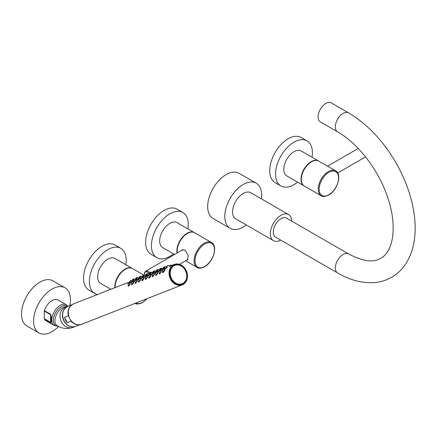 <?xml version="1.0" encoding="UTF-8"?>
<svg xmlns="http://www.w3.org/2000/svg" width="437" height="437" viewBox="0 0 437 437"><rect width="100%" height="100%" fill="white"/><g stroke="black" fill="none" stroke-linecap="round" stroke-linejoin="round"><path stroke-width="0.66" d="M186.91 260.031L187.582 259.9L188.172 255.536L185.157 250.057L181.879 250.019L180.984 250.783M177.318 252.903A14.394 8.308 -60 0 1 187.364 233.445A14.394 8.308 120 0 1 194.558 232.73L211.47 242.497A14.394 8.308 120 0 0 204.276 243.207A14.394 8.308 120 0 0 194.869 255.891A14.394 8.308 120 0 0 197.076 267.428L185.588 260.796M177.061 253.05A14.399 8.314 120 0 1 187.052 233.26A14.399 8.314 -60 0 1 194.252 232.55A14.399 8.314 -60 0 1 194.465 232.681M174.614 254.465L162.662 247.56A14.399 8.314 -60 0 1 160.455 236.024A14.399 8.314 -60 0 1 169.862 223.334A14.399 8.314 -60 0 1 177.061 222.624L194.252 232.55M187.921 228.89A26.056 15.044 -60 0 0 182.89 212.529A26.056 15.044 -60 0 0 169.862 213.819A26.056 15.044 120 0 0 152.841 236.778A26.056 15.044 120 0 0 156.834 257.661A26.056 15.044 120 0 0 169.862 256.366A26.056 15.044 -60 0 0 173.522 253.831M182.89 212.529L177.072 209.17A26.056 15.044 -60 0 0 164.044 210.459A26.056 15.044 120 0 0 147.023 233.418A26.056 15.044 120 0 0 151.016 254.301L156.834 257.661M311.483 161.783A14.394 8.308 -60 0 1 318.682 161.073L335.594 170.834A14.394 8.308 120 0 0 328.395 171.544A14.394 8.308 120 0 0 318.994 184.228A14.394 8.308 120 0 0 321.2 195.765L304.289 186.004A14.394 8.308 120 0 1 302.082 174.467A14.394 8.308 120 0 1 311.483 161.783M304.196 185.949A14.399 8.314 -60 0 1 303.977 185.829A14.399 8.314 -60 0 1 301.77 174.287A14.399 8.314 -60 0 1 311.177 161.597A14.399 8.314 120 0 1 318.376 160.887A14.399 8.314 120 0 1 318.589 161.018M303.977 185.829L286.787 175.903A14.399 8.314 -60 0 1 284.574 164.361A14.399 8.314 -60 0 1 293.986 151.672A14.399 8.314 -60 0 1 301.186 150.962L318.376 160.887M312.04 157.227A26.056 15.044 120 0 0 307.014 140.867A26.056 15.044 120 0 0 293.986 142.156A26.056 15.044 -60 0 0 276.96 165.115A26.056 15.044 -60 0 0 280.958 185.998A26.056 15.044 -60 0 0 293.986 184.704A26.056 15.044 120 0 0 297.641 182.169M307.014 140.867L301.191 137.508A26.056 15.044 120 0 0 288.163 138.797A26.056 15.044 -60 0 0 271.142 161.761A26.056 15.044 -60 0 0 275.135 182.639L280.958 185.998M115.139 287.59A14.394 8.308 -60 0 1 125.299 269.274A14.394 8.308 120 0 1 132.498 268.564L143.664 275.01M114.844 287.704A14.399 8.314 120 0 1 124.993 269.094A14.399 8.314 -60 0 1 132.192 268.378A14.399 8.314 -60 0 1 132.406 268.509M110.807 289.289L100.603 283.394A14.399 8.314 -60 0 1 98.391 271.858A14.399 8.314 -60 0 1 107.802 259.168A14.399 8.314 -60 0 1 115.002 258.453L132.192 268.378M125.856 264.724A26.056 15.044 -60 0 0 120.831 248.358A26.056 15.044 -60 0 0 107.802 249.647A26.056 15.044 120 0 0 90.776 272.612A26.056 15.044 120 0 0 94.774 293.489A26.056 15.044 120 0 0 97.478 294.505M120.831 248.358L115.007 244.999A26.056 15.044 -60 0 0 101.979 246.288A26.056 15.044 120 0 0 84.958 269.252A26.056 15.044 120 0 0 88.951 290.13L94.774 293.489M325.827 103.432A10.969 6.337 -60 0 1 331.317 102.892L348.573 112.855A10.969 6.337 -60 0 0 343.089 113.401A10.969 6.337 -60 0 0 335.922 123.07A10.969 6.337 -60 0 0 337.604 131.859L320.343 121.896A10.969 6.337 120 0 1 318.66 113.101A10.969 6.337 120 0 1 325.827 103.432M337.604 272.945A10.969 6.337 120 0 1 335.922 264.156A10.969 6.337 120 0 1 343.089 254.487A10.969 6.337 120 0 1 348.573 253.941L286.514 218.112A10.969 6.337 120 0 0 281.029 218.653A10.969 6.337 120 0 0 273.862 228.322A10.969 6.337 120 0 0 275.545 237.116L337.604 272.945C348.983 279.571 360.279 282.832 371.488 282.728C378.835 282.575 385.598 280.74 391.776 277.222C397.987 273.584 403.007 268.564 406.825 262.173C412.326 252.733 415.101 241.628 415.15 228.851C415.199 220.046 414.047 210.896 411.692 201.391C408.415 188.303 403.236 175.537 396.141 163.083C383.227 140.818 367.375 124.075 348.573 112.855M288.573 214.551L250.762 192.717A15.087 8.707 -60 0 0 243.218 193.465A15.087 8.707 -60 0 0 233.363 206.761A15.087 8.707 -60 0 0 235.674 218.85L273.486 240.678A15.087 8.707 120 0 1 271.175 228.589A15.087 8.707 120 0 1 281.029 215.294A15.087 8.707 -60 0 1 288.573 214.551A15.087 8.707 -60 0 1 291.692 221.1M273.486 240.678A15.087 8.707 120 0 0 280.718 240.104M261.381 198.851A26.056 15.044 120 0 0 256.246 183.218L239.132 173.336A26.056 15.044 120 0 0 226.104 174.631A26.056 15.044 -60 0 0 209.083 197.59A26.056 15.044 -60 0 0 213.076 218.467L230.19 228.349A26.056 15.044 -60 0 0 243.218 227.06A26.056 15.044 120 0 0 246.299 224.979M256.246 183.218A26.056 15.044 120 0 0 243.218 184.507A26.056 15.044 -60 0 0 226.197 207.471A26.056 15.044 -60 0 0 230.19 228.349M66.156 307.238A10.696 8.702 68.6 0 0 63.851 320.856A10.696 8.702 68.6 0 0 73.837 326.854M66.287 304.747A12.012 6.937 -60 0 0 57.029 307.965A12.012 6.937 -60 0 0 51.785 320.053A12.012 6.937 120 0 0 54.27 325.554L46.016 320.785A12.012 6.937 -60 0 1 44.339 318.999L50.687 322.67L51.287 322.036L51.287 316.776L50.687 314.301L44.339 310.636A12.012 6.937 -60 0 1 58.028 299.979L66.287 304.747L67.997 306.282M58.596 326.461A26.056 15.044 120 0 1 52.025 331.656A26.056 15.044 -60 0 1 38.997 332.95A26.056 15.044 -60 0 1 34.998 312.067A26.056 15.044 -60 0 1 52.025 289.108A26.056 15.044 120 0 1 65.053 287.819A26.056 15.044 120 0 1 69.827 305.567M44.339 318.999A1.098 0.634 120 0 1 44.263 318.66L44.263 311.062A1.098 0.634 -60 0 1 44.339 310.636M38.997 332.95L26.892 325.958A26.056 15.044 -60 0 1 22.899 305.081A26.056 15.044 -60 0 1 39.92 282.122A26.056 15.044 120 0 1 52.948 280.833L65.053 287.819M50.938 321.332L50.938 316.585L51.287 316.776M50.938 316.585L50.616 314.727L50.616 322.326L50.938 321.364A1.098 0.918 0 0 0 51.287 322.036M68.729 316.197L68.33 315.814L64.523 317.306A10.75 8.745 68.6 0 0 65.599 320.184A10.75 8.745 68.6 0 0 67.287 322.703L71.094 321.217L71.045 320.742M64.523 317.306L67.287 322.703M146.887 276.67C147.307 276.965 146.925 277.664 145.74 278.757L145.341 277.276L146.373 275.949L146.051 275.916L145.341 277.276L145.996 275.966L145.352 277.151M145.942 276.299L145.423 276.79M145.516 276.807L145.947 276.184M145.182 276.987L145.745 279.434M145.974 279.314L145.445 278.659M147.64 277.375L146.373 275.949M147.018 276.561L147.444 276.555M147.111 276.523C147.619 276.954 147.176 277.921 145.783 279.423L145.395 279.287L145.406 278.489M133.465 280.434L132.646 280.734M132.094 281.089L132.449 280.996L132.04 281.444M131.827 281.636L130.237 282.788L129.915 282.783L130.117 282.346M129.784 283.313L130.21 283.302M129.876 283.269C130.384 283.7 129.942 284.667 128.549 286.169L128.161 286.038L128.172 285.235M136.912 279.085L135.798 279.527L136.907 279.057M135.541 279.74L135.896 279.647L135.486 280.095M135.273 280.286L133.684 281.439L133.361 281.433L133.564 280.996M133.23 281.963L133.656 281.952M133.323 281.92C133.831 282.351 133.389 283.318 131.996 284.82L131.608 284.684L131.619 283.886M140.359 277.735L139.245 278.178L140.353 277.708M138.988 278.385L139.343 278.298L138.933 278.746M138.72 278.937L137.131 280.09L136.808 280.084L137.01 279.647M136.677 280.609L137.103 280.603M136.77 280.57C137.278 281.002 136.836 281.969 135.443 283.471L135.055 283.334L135.066 282.537M143.806 276.386L142.691 276.829L143.8 276.359M142.435 277.036L142.79 276.949L142.38 277.397M142.167 277.588L140.577 278.74L140.255 278.735L140.457 278.298M140.124 279.259L140.55 279.254M140.217 279.221C140.725 279.653 140.282 280.62 138.89 282.122L138.502 281.985L138.513 281.188M147.253 275.037L146.138 275.474L147.247 275.01M145.882 275.687L146.237 275.6L145.827 276.047M145.614 276.239L144.024 277.391L143.702 277.386L143.904 276.949M143.571 277.91L143.997 277.905M143.664 277.872C144.172 278.303 143.729 279.27 142.336 280.772L141.949 280.636L141.959 279.838M150.699 273.682L149.88 273.988M149.328 274.338L149.683 274.25L149.274 274.698M149.061 274.889L147.471 276.042L147.149 276.037L147.351 275.6M154.146 272.333L153.032 272.775L154.141 272.311M152.775 272.988L153.13 272.901L152.721 273.349M152.508 273.535L150.918 274.693L150.596 274.687L150.798 274.25M150.465 275.212L150.891 275.201M150.557 275.173C151.065 275.605 150.623 276.572 149.23 278.074L148.842 277.937L148.853 277.134M157.593 270.984L156.774 271.284M156.222 271.639L156.577 271.552L156.167 272M155.954 272.185L154.365 273.344L154.042 273.338L154.245 272.901M153.911 273.862L154.337 273.852M154.004 273.824C154.512 274.256 154.07 275.223 152.677 276.725L152.289 276.588L152.3 275.785M161.04 269.634L159.926 270.077L161.035 269.613M159.669 270.29L160.024 270.203L159.614 270.65M159.401 270.836L157.812 271.994L157.489 271.989L157.691 271.552M157.358 272.513L157.784 272.502M157.451 272.475C157.959 272.906 157.517 273.873 156.124 275.376L155.736 275.239L155.747 274.436M164.487 268.285L163.372 268.728L164.481 268.263M163.116 268.941L163.471 268.853L163.061 269.301M162.848 269.487L161.258 270.645L160.936 270.64L161.138 270.203M160.805 271.164L161.231 271.153M160.898 271.126C161.406 271.557 160.963 272.524 159.571 274.026L159.183 273.89L159.194 273.087M81.479 324.336A10.969 8.926 -111.4 0 1 69.718 318.595A10.969 8.926 -111.4 0 1 73.476 303.901C68.238 306.889 66.97 311.789 69.68 318.606C72.76 323.779 76.694 325.685 81.479 324.336L182.267 284.869C187.506 281.881 188.773 276.982 186.064 270.164C182.983 264.991 179.05 263.085 174.265 264.44A10.969 8.926 68.6 0 0 170.506 279.134A10.969 8.926 68.6 0 0 182.267 284.869A10.969 8.926 68.6 0 0 186.025 270.175A10.969 8.926 68.6 0 0 174.265 264.44L169.206 266.504M166.563 267.591L166.918 267.504M166.634 267.564C167 267.619 166.355 268.192 164.705 269.296L164.383 269.29L164.585 268.853M164.252 269.815L164.678 269.804M164.345 269.771C164.853 270.208 164.41 271.175 163.017 272.677L162.63 272.541L162.64 271.738M182.065 284.006L182.983 283.564A10.095 8.21 68.6 0 0 185.785 271.033A10.095 8.21 68.6 0 0 174.707 265.21A10.095 8.21 68.6 0 0 173.8 265.647A10.095 8.21 68.6 0 0 170.982 278.172A10.095 8.21 68.6 0 0 182.065 284.006A10.095 8.21 68.6 0 0 182.972 283.569M135.792 279.5L135.978 278.598L135.536 278.926L136 278.74M132.662 280.778L133.46 280.407M132.755 279.281L133.864 279.003M132.832 279.248L133.471 279.019M132.87 280.691L132.69 279.309L133.717 278.948M131.936 281.193L130.144 282.51L129.915 281.199L131.138 280.336M130.958 280.308L130.117 281.024L131.297 280.308L132.242 281.253M130.308 280.849L130.783 280.445L130.231 280.854M130.013 281.051L131.029 280.281M129.652 283.422C130.073 283.717 129.691 284.411 128.511 285.503L127.904 283.963L129.139 282.695L127.948 283.739M129.139 282.695L130.412 284.121M128.117 283.903L128.762 282.712L128.107 284.028L128.74 286.06M128.707 283.05L128.188 283.537M128.281 283.558L128.713 282.93M139.239 278.151L139.425 277.244L138.982 277.577L139.447 277.391M136.202 277.932L137.311 277.653M136.273 277.899L136.918 277.67M136.317 279.341L136.136 277.959L137.163 277.599M135.383 279.844L133.678 281.439M134.405 278.959L133.564 279.675L134.743 278.959L135.689 279.904M133.46 279.702L134.585 278.986M133.755 279.5L134.23 279.096L133.678 279.505M133.099 282.067C133.52 282.368 133.138 283.061 131.958 284.154L131.351 282.613L132.422 281.357M132.586 281.346L133.859 282.772M131.564 282.553L132.209 281.362L131.553 282.679L132.187 284.711M132.154 281.696L131.635 282.187M131.728 282.204L132.16 281.581M131.395 282.389L132.209 281.362M142.872 275.9L142.429 276.228L142.894 276.042M139.649 276.583L140.758 276.304M139.72 276.55L140.364 276.321M139.764 277.992L139.583 276.605L140.61 276.25M138.829 278.495L137.038 279.811L136.808 278.495L138.032 277.637M137.852 277.61L137.01 278.325L138.19 277.61L139.135 278.555M137.202 278.151L137.677 277.746L137.125 278.156M136.907 278.347L137.923 277.582M136.546 280.718C136.967 281.018 136.584 281.712 135.404 282.805L134.798 281.264L135.869 280.008M136.033 279.997L137.3 281.423M135.011 281.199L135.656 280.013L135 281.33L135.634 283.362M135.601 280.346L135.082 280.838M135.175 280.854L135.607 280.232M134.842 281.035L135.656 280.013M146.133 275.452L146.319 274.545L145.876 274.878L146.34 274.693M143.096 275.234L144.205 274.955M143.167 275.201L143.811 274.971M143.21 276.643L143.03 275.255L144.057 274.9M142.271 277.145L140.572 278.74M141.298 276.26L140.457 276.976L141.637 276.255L142.582 277.205M140.353 276.998L141.479 276.288M140.648 276.801L141.124 276.392L140.572 276.807M139.993 279.369C140.414 279.669 140.031 280.363 138.846 281.455L138.245 279.915L139.316 278.659M139.479 278.648L140.747 280.073M138.458 279.849L139.103 278.664L138.447 279.98L139.081 282.012M139.048 278.997L138.529 279.489M138.622 279.505L139.053 278.882M138.289 279.685L139.103 278.664M144.5 275.026A4.829 2.786 -120 0 1 147.859 272.306A4.829 2.786 -120 0 1 149.323 273.529L149.787 273.344M149.459 274.562L149.317 273.529L149.765 273.201L149.58 274.103M146.542 273.879L147.651 273.606M146.613 273.852L147.258 273.622M146.657 275.294L146.477 273.906L147.504 273.551M145.718 275.796L144.019 277.391M144.745 274.911L143.904 275.627L145.084 274.906L146.029 275.856M143.8 275.649L144.926 274.939M144.095 275.447L144.571 275.042L144.019 275.457M143.44 278.019C143.86 278.314 143.478 279.014 142.293 280.106L141.692 278.566L142.926 277.298L141.735 278.336M142.926 277.298L144.194 278.724M141.905 278.5L142.549 277.315L141.894 278.626L142.528 280.663M142.495 277.648L141.976 278.14M142.069 278.156L142.5 277.533M153.026 272.754L153.212 271.847L152.764 272.18L153.234 271.989M149.896 274.032L150.694 273.66M149.989 272.53L151.098 272.256M150.06 272.502L150.705 272.273M150.104 273.944L149.924 272.557L150.951 272.202M149.164 274.447L147.466 276.042M148.192 273.557L147.351 274.278L148.531 273.557L149.476 274.507M147.242 274.299L148.372 273.589M147.542 274.097L148.017 273.693L147.466 274.103M156.473 271.404L156.659 270.498L156.211 270.831L156.681 270.64M153.436 271.18L154.545 270.907M153.507 271.153L154.152 270.924M153.551 272.595L153.371 271.208L154.398 270.853M152.611 273.098L150.912 274.693M151.639 272.207L150.798 272.928L151.978 272.207L152.923 273.158M150.689 272.95L151.819 272.24M150.989 272.748L151.464 272.344L150.912 272.754M150.333 275.321C150.754 275.616 150.372 276.31 149.186 277.408L148.585 275.867L149.656 274.605M149.82 274.6L151.087 276.02M148.798 275.802L149.443 274.616L148.788 275.927L149.421 277.959M149.388 274.949L148.87 275.441M148.962 275.457L149.394 274.829M148.629 275.638L149.443 274.616M160.106 269.154L159.658 269.476L160.128 269.29M156.79 271.333L157.588 270.962M156.883 269.831L157.992 269.558M156.954 269.804L157.599 269.574M156.998 271.246L156.817 269.858L157.844 269.503M156.058 271.748L154.272 273.059L154.042 271.748L155.266 270.891M155.086 270.858L154.245 271.579L155.425 270.858L156.37 271.809M154.436 271.399L154.911 270.995L154.359 271.404M154.135 271.601L155.157 270.836M153.78 273.972C154.201 274.267 153.819 274.96 152.633 276.053L152.032 274.518L153.103 273.256M153.267 273.251L154.534 274.671M152.245 274.452L152.89 273.262L152.234 274.578L152.868 276.61M152.835 273.6L152.316 274.086M152.409 274.108L152.841 273.48M152.071 274.289L152.89 273.262M163.367 268.706L163.553 267.805L163.105 268.127L163.575 267.941M160.33 268.482L161.439 268.209M160.401 268.449L161.286 268.154M161.045 268.225L161.712 268.285M159.505 270.399L157.806 271.994M158.533 269.509L157.691 270.23L158.871 269.509L159.816 270.459M157.582 270.252L158.713 269.542M157.883 270.05L158.358 269.645L157.806 270.055M157.227 272.622C157.648 272.917 157.265 273.611 156.08 274.704L155.479 273.163L156.55 271.907M156.714 271.901L157.981 273.322M155.692 273.103L156.337 271.912L155.681 273.229L156.315 275.261M156.282 272.251L155.763 272.737M155.856 272.759L156.288 272.131M155.517 272.939L156.337 271.912M166.814 267.357L167 266.45L166.552 266.778L167.021 266.592M163.777 267.133L164.886 266.86M163.848 267.1L164.733 266.805M164.492 266.876L165.159 266.936M162.952 269.05L161.253 270.645M161.98 268.16L161.138 268.881L162.318 268.16L163.263 269.11M161.029 268.902L162.16 268.192M161.329 268.7L161.805 268.296L161.253 268.706M160.674 271.273C161.095 271.568 160.712 272.262 159.527 273.354L158.926 271.814L159.997 270.558M160.16 270.552L161.428 271.972M159.139 271.754L159.778 270.563L159.128 271.88L159.762 273.912M159.729 270.902L159.21 271.388M159.303 271.41L159.734 270.782M158.964 271.59L159.778 270.563M171.544 265.232L169.998 265.428L171.648 265.292M167.224 265.783L168.332 265.51M167.295 265.751L168.179 265.456M167.939 265.527L167.36 265.729L168.469 265.445L169.398 266.401M166.399 267.701L164.7 269.296M165.426 266.81L164.585 267.531L165.765 266.81L166.71 267.761M164.476 267.553L165.607 266.843M164.776 267.351L165.246 266.947L164.7 267.357M164.121 269.924C164.541 270.219 164.159 270.913 162.974 272.005L162.373 270.465L163.607 269.203L162.411 270.241M163.607 269.203L164.875 270.623M162.586 270.405L163.225 269.214L162.575 270.53L163.209 272.562M163.176 269.553L162.657 270.039M162.75 270.061L163.181 269.432M149.754 272.639A5.484 3.168 -120 0 0 148.323 271.497A5.484 3.168 -120 0 0 145.581 271.23L144.461 272.655L144.319 274.873M204.74 266.444A13.738 7.932 120 0 0 214.452 249.62A13.738 7.932 120 0 0 204.74 244.015A13.738 7.932 120 0 0 195.028 260.84A13.738 7.932 120 0 0 204.74 266.444M328.864 172.353A13.738 7.932 120 0 0 319.152 189.177A13.738 7.932 120 0 0 328.864 194.782A13.738 7.932 120 0 0 338.577 177.963A13.738 7.932 120 0 0 328.864 172.353M135.918 303.016A13.738 7.932 120 0 0 142.68 302.278A13.738 7.932 120 0 0 146.908 298.711M66.927 306.763L65.08 307.484A10.696 8.702 68.6 0 0 61.415 321.812A10.696 8.702 68.6 0 0 72.875 327.406L74.727 326.685M72.875 327.406C67.167 329.219 61.928 328.646 57.149 325.691A10.696 6.178 -60 0 1 54.931 320.796A10.696 6.178 -60 0 1 59.028 310.669A10.696 6.178 -60 0 1 66.883 306.779M67.691 306.408A11.357 6.555 -60 0 0 58.755 308.549A11.357 6.555 -60 0 0 53.358 320.425A11.357 6.555 120 0 0 57.979 326.149M50.938 319.3A1.098 0.634 0 0 0 51.26 319.747M44.263 318.66L50.616 322.326A1.098 0.634 120 0 0 50.687 322.67M50.687 314.301A1.098 0.634 -60 0 0 50.616 314.727L44.263 311.062M64.053 320.791A10.75 8.745 -111.4 0 1 67.735 306.386C62.567 309.336 61.317 314.143 63.971 320.807C66.981 325.871 70.849 327.739 75.574 326.412A10.75 8.745 -111.4 0 1 64.053 320.791M77.944 324.806A10.75 8.745 -111.4 0 1 71.094 321.217M68.33 315.814A10.75 8.745 -111.4 0 1 70.565 305.955M185.987 270.219A10.75 8.745 68.6 0 0 173.5 265.062A10.75 8.745 68.6 0 0 170.785 278.997A10.75 8.745 68.6 0 0 183.272 284.154A10.75 8.745 68.6 0 0 185.987 270.219M174.019 265.794A9.876 8.03 68.6 0 0 171.523 278.593A9.876 8.03 68.6 0 0 182.994 283.329A9.876 8.03 68.6 0 0 185.485 270.53A9.876 8.03 68.6 0 0 174.019 265.794M130.455 282.684L130.117 281.024M133.902 281.335L133.564 279.675M133.591 281.149L133.361 279.844L134.476 278.932M142.686 276.801L142.872 275.894M137.349 279.986L137.01 278.325M140.796 278.637L140.457 276.976M140.485 278.451L140.255 277.145L141.37 276.233M144.243 277.282L143.904 275.627M143.931 277.102L143.702 275.796L144.816 274.884M147.69 275.933L147.351 274.278M147.378 275.752L147.149 274.447L148.263 273.535M151.136 274.583L150.798 272.928M150.825 274.403L150.596 273.098L151.71 272.185M159.92 270.055L160.106 269.148M154.583 273.234L154.245 271.579M160.445 269.897L160.264 268.509M158.03 271.885L157.691 270.23M157.719 271.705L157.489 270.399L158.604 269.487M163.891 268.547L163.711 267.16M161.477 270.536L161.138 268.881M161.166 270.356L160.936 269.05L162.051 268.138M170.261 266.007L170.212 265.166L171.921 265.352M167.338 267.193L167.158 265.811M164.924 269.187L164.585 267.531M164.612 269.006L164.383 267.701L165.497 266.788M182.994 249.625L145.581 271.23M211.47 242.497C218.265 245.862 213.223 262.222 204.603 266.745C200.818 268.4 198.311 268.629 197.076 267.428M188.036 259.381L179.492 264.314M327.531 166.18L358.214 148.465M335.594 170.834C342.389 174.199 337.348 190.565 328.728 195.082C324.942 196.737 322.435 196.967 321.2 195.765M337.681 172.986L365.551 156.899M147.171 298.613L142.544 302.579C138.758 304.234 136.251 304.458 135.017 303.256M348.573 253.941C362.934 261.43 373.673 262.856 380.802 258.223C393.956 251.477 397.976 223.651 386.128 193.078C376.623 167.349 356.701 142.577 337.604 131.859M58.143 326.237L54.27 325.554M75.574 326.412L79.736 324.778M71.897 304.758L67.735 306.386M73.476 303.901L130.013 281.767M131.996 280.991L132.597 280.751M135.443 279.642L136.044 279.401M138.89 278.287L139.49 278.052M142.336 276.938L142.937 276.703M145.783 275.589L146.384 275.354M149.23 274.239L149.831 274.004M152.677 272.89L153.278 272.655M156.124 271.541L156.725 271.306M159.571 270.192L160.171 269.957M163.017 268.842L163.618 268.608M166.464 267.493L167.065 267.258M174.707 265.21C183.802 260.976 191.969 279.101 182.983 283.564M135.536 278.926L135.672 279.964M133.187 279.106L134.143 279.085M132.471 279.538L132.646 280.729M130.144 282.51L130.231 282.794M128.21 285.41L128.511 286.186M138.982 277.577L139.119 278.615M136.109 279.429L135.918 278.189M136.634 277.757L137.584 277.735M131.657 284.061L131.958 284.837M142.429 276.228L142.566 277.26M139.556 278.079L139.365 276.839M140.08 276.408L141.031 276.386M137.038 279.811L137.125 280.09M135.104 282.712L135.404 283.487M145.876 274.878L146.013 275.911M143.003 276.73L142.812 275.49M143.527 275.059L144.478 275.037M138.551 281.357L138.851 282.138M146.45 275.381L146.258 274.136M146.974 273.709L147.925 273.688M141.998 280.008L142.298 280.783M152.764 272.18L152.906 273.212M150.421 272.36L151.371 272.338M149.705 272.786L149.88 273.983M156.211 270.831L156.353 271.863M153.343 272.683L153.152 271.437M153.868 271.011L154.818 270.989M148.891 277.309L149.192 278.085M159.658 269.476L159.8 270.514M157.315 269.662L158.265 269.64M156.599 270.088L156.774 271.279M154.272 273.059L154.359 273.344M152.338 275.96L152.639 276.736M163.105 268.127L163.247 269.165M160.237 269.984L160.046 268.739M155.785 274.611L156.085 275.386M166.552 266.778L166.694 267.815M163.684 268.629L163.493 267.389M159.232 273.262L159.532 274.037M169.998 265.428L170.14 266.466M167.131 267.28L166.939 266.04M162.679 271.912L162.979 272.688"/></g></svg>
